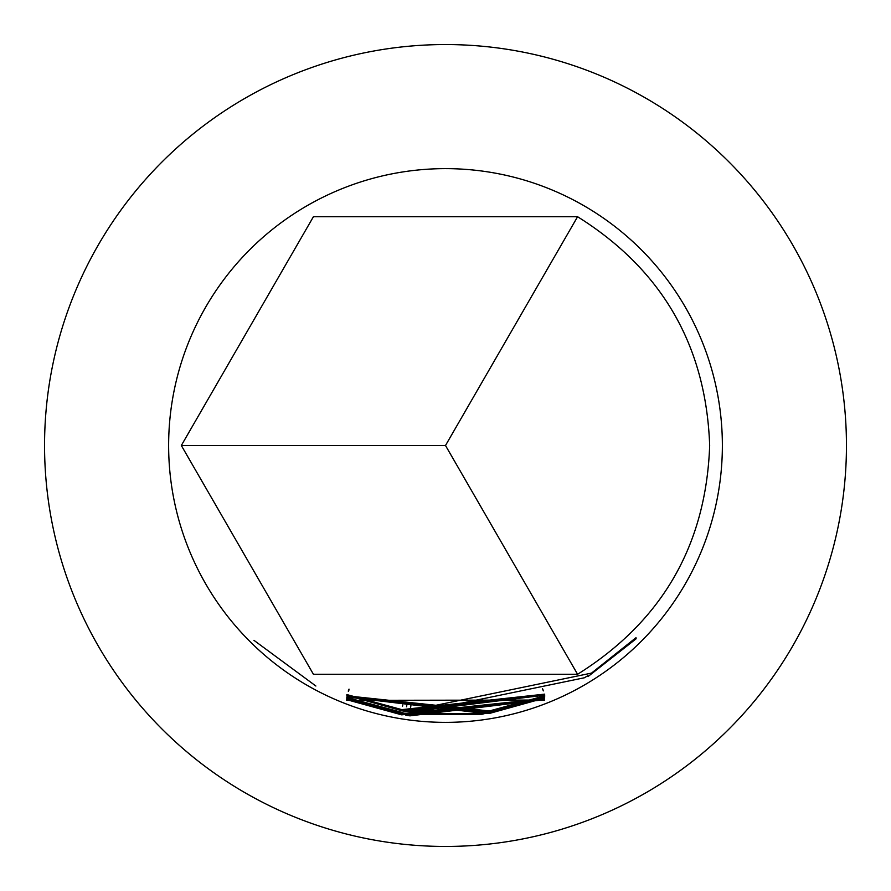 <?xml version="1.0" encoding="UTF-8"?>
<svg xmlns="http://www.w3.org/2000/svg" width="891" height="891" viewBox="0 0 891 891"><rect width="100%" height="100%" fill="white"/><g stroke="black" fill="none" stroke-linecap="round" stroke-linejoin="round"><path stroke-width="1.34" d="M253.946 640.328L315.882 686.025L253.946 640.328M709.67 445.5C706.095 545.114 662.069 621.372 577.58 674.275L313.42 674.275L181.33 445.5L313.42 216.725L577.58 216.725C662.069 269.628 706.095 345.886 709.67 445.5M544.702 695.348L401.819 710.751L346.855 695.359L346.866 694.579L401.852 709.626L544.724 694.134L410.172 711.074L406.006 710.495L405.984 711.174L410.15 711.775L544.624 695.158M544.691 695.815L544.668 696.606L489.371 712.087L346.811 697.007L481.318 713.078L485.361 712.499L485.361 711.809L481.318 712.377L346.844 695.815L489.359 710.962L544.691 695.815M588.015 676.57L588.004 675.601L584.429 677.761L410.072 713.814L405.917 713.245L405.895 713.925L410.049 714.515L481.296 714.471L544.646 697.43L544.635 698.076L489.371 713.457L401.752 713.479L346.777 698.232L346.799 697.464L401.785 712.355L591.535 673.095L636.007 637.689L636.118 638.802L588.015 676.57M544.59 699.758L401.718 714.849L346.733 699.68L346.755 698.9L401.752 713.724L544.613 698.544L410.027 715.15L405.873 714.582L405.85 715.261L410.005 715.852L544.512 699.558M544.579 700.237L346.722 700.348L544.501 700.048M722.367 445.5A276.867 276.867 0 0 1 445.5 722.367A276.867 276.867 0 0 1 168.633 445.5A276.867 276.867 0 0 1 445.5 168.633A276.867 276.867 0 0 1 722.367 445.5M44.55 445.5A400.95 400.95 0 0 0 445.5 846.45A400.95 400.95 0 0 0 846.45 445.5A400.95 400.95 0 0 0 445.5 44.55A400.95 400.95 0 0 0 44.55 445.5M181.33 445.5L445.5 445.5L577.58 216.725M445.5 445.5L577.58 674.275M347 698.99L346.733 699.68M401.897 713.747L401.718 714.849M635.495 638.179L636.118 638.802M347.045 697.553L346.777 698.232M401.93 712.377L401.752 713.479M489.204 712.455L489.371 713.457M544.412 697.519L544.635 698.076M489.192 710.985L489.371 712.087M544.401 695.927L544.668 696.606M349.005 689.901L348.492 691.216M347.122 694.679L346.855 695.359M402.777 704.959L402.576 706.162M402.008 709.648L401.819 710.751M406.864 704.692L406.552 706.786M410.94 705.249L410.662 707.365M542.552 688.91L543.332 690.881M542.552 688.687L543.421 690.848M349.027 689.122L348.236 691.115"/></g></svg>
